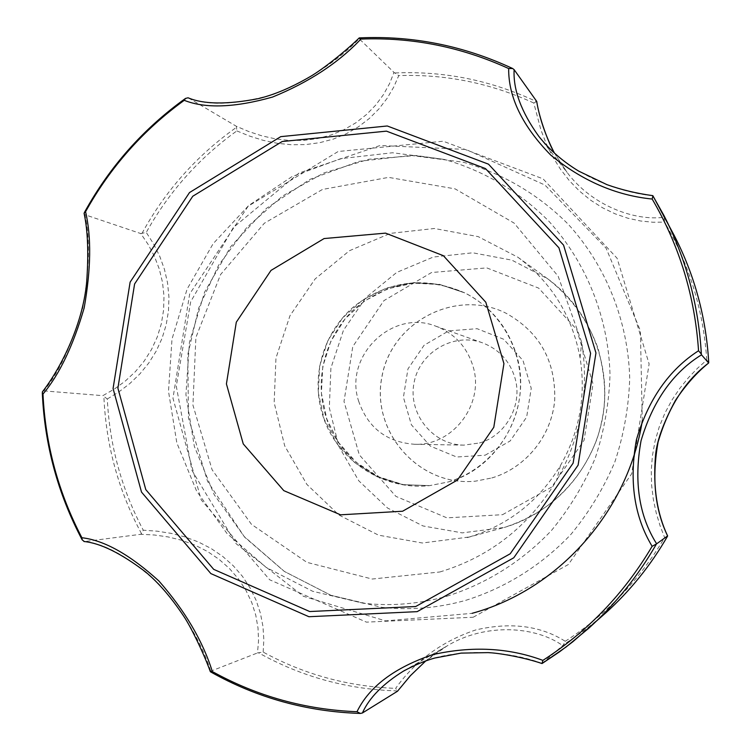 <?xml version="1.0" encoding="UTF-8"?>
<svg xmlns="http://www.w3.org/2000/svg" width="751" height="751" viewBox="0 0 751 751"><rect width="100%" height="100%" fill="white"/><g stroke="black" fill="none" stroke-linecap="round" stroke-linejoin="round"><path stroke-width="0.56" stroke-dasharray="3.75 2.82" d="M708.719 362.367L706.775 360.02L697.529 368.253L688.432 377.706L679.711 388.464L671.807 400.283L664.917 413.134L659.275 426.831L655.088 441.053L652.403 455.773L651.267 470.501L651.615 485.174L653.342 499.434L656.233 512.999L660.101 525.813L664.626 537.566L667.414 536.411M541.987 663.527L563.372 644.931L565.25 641.288C540.513 625.677 510.699 621.894 475.796 629.929C442.198 641.204 415.481 660.673 395.646 688.357L397.57 691.155M473.186 617.238L568.357 564.527L631.638 473.843L649.117 363.944L617.087 258.241L543.029 178.832L443.193 141.216L338.147 151.505L248.168 206.187L189.665 293.96L172.965 398.237L201.174 499.856L269.693 579.791L366.45 622.138L473.186 617.238M263.179 652.084L263.826 639.439L262.963 626.456L260.409 613.267L256.147 600.406L250.149 588.005L242.479 576.374L233.326 565.832L222.737 556.435L211.069 548.483L198.377 541.95L184.999 536.927L171.228 533.379L157.194 531.182L143.272 530.215L140.841 534.28L154.34 534.994L167.989 536.909L181.667 540.251L194.828 545.057L207.407 551.431L218.982 559.27L229.393 568.469L238.461 578.927L245.934 590.333L251.782 602.612L255.791 615.266L258.025 628.127L258.532 640.781L257.49 652.938L263.179 652.084C304.174 674.511 348.333 686.602 395.646 688.357M107.299 398.988L118.855 391.928L129.782 383.592L139.893 373.895L148.736 363.062L156.199 351.13L162.056 338.297L166.168 324.883L168.477 310.933L168.937 296.917L167.557 282.911L164.422 269.252L159.71 256.204L153.551 243.84L146.257 232.416L140.775 233.561L148.116 244.394L154.368 256.213L159.268 268.989L162.507 282.301L163.99 296.101L163.605 309.956L161.362 323.643L157.288 336.955L151.505 349.515L144.051 361.278L135.227 371.82L125.182 381.151L114.283 389.093L102.868 395.664L107.299 398.988C109.608 445.409 121.606 489.154 143.272 530.215M236.828 130.918L249.726 136.138L263.188 140.334L277.232 143.291L291.426 144.746L305.695 144.577L319.795 142.671L333.388 139.066L346.399 133.716L358.405 126.825L369.351 118.461L378.964 108.876L387.075 98.39L393.693 87.163L398.753 75.616L393.993 72.425L389.544 83.624L383.498 94.57L375.763 105.027L366.544 114.481L355.861 122.798L344.052 129.66L331.294 134.927L317.814 138.522L303.977 140.362L289.82 140.484L275.842 138.954L262.09 135.903L248.9 131.603L236.424 126.318L236.828 130.918C199.118 158.02 168.928 191.852 146.257 232.416M536.749 101.516L533.792 103.009L540.898 129.867L546.146 143.441L552.595 156.546L560.34 169.05L569.342 180.662L579.453 191.064L590.643 200.198L602.555 207.783L615.078 213.819L627.836 218.212L640.49 220.972L652.872 222.24L664.579 222.127L664.034 217.283C634.144 221.169 591.826 205.417 567.118 172.458L554.463 153.129M358.574 400.987C367.84 427.666 386.408 442.086 414.28 444.254C453.05 446.272 485.221 403.4 472.83 365.709C466.624 346.483 454.28 333.303 435.796 326.178C392.182 308.623 343.639 356.124 358.574 400.987M479.504 442.968C506.399 435.533 523.316 404.019 514.726 377.124C509.319 360.461 498.561 349.027 482.461 342.822C453.36 332.111 419.218 352.435 413.961 383.198C408.028 413.829 432.82 444.892 463.818 445.127L479.504 442.968M485.155 455.2L510.173 440.959L526.658 417.068L531.239 388.314L522.996 360.508L503.639 339.227L477.11 328.694L448.732 330.881L424.08 345.263L407.943 368.948L403.418 397.298L411.388 424.813L430.351 446.132L456.655 457.002L485.155 455.2M491.83 477.965C525.672 467.967 551.619 436.087 554.707 400.302C555.89 361.165 539.725 332.167 506.221 313.317C456.054 287.886 391.13 321.963 381.855 377.349C371.003 432.435 419.743 487.221 475.655 481.119L491.83 477.965M210.242 671.394L257.49 652.938M540.617 138.569C567.155 172.383 615.867 192.143 652.854 195.739L664.034 217.283M403.606 671.037L446.695 646.17C439.992 649.962 433.045 654.863 425.855 660.861L446.695 646.17C485.062 622.635 535.463 626.099 562.565 645.522M42.863 391.205L43.821 390.886C58.85 372.674 71.843 344.962 82.798 307.76C89.51 269.525 90.223 238.518 84.957 214.739L140.775 233.561M43.821 390.886L102.868 395.664M210.674 670.868C201.352 641.927 183.967 612.835 158.499 583.583C130.007 557.693 105.384 543.686 84.647 541.555L140.841 534.28M188.285 97.865L188.435 97.949C207.764 105.975 235.964 104.83 273.035 94.513C308.924 79.803 337.64 61.216 359.166 38.733L393.993 72.425M188.435 97.949L236.424 126.318M84.957 214.739L84.206 214.035M542.072 663.424C504.09 649.042 444.432 646.658 405.24 670.108M359.166 38.733L358.987 38.151M491.783 477.965C525.634 467.967 551.591 436.087 554.67 400.292C555.853 361.147 539.687 332.149 506.183 313.298C456.007 287.868 391.083 321.954 381.799 377.34C370.956 432.435 419.696 487.23 475.608 481.128L491.783 477.965M469.375 536.984C508.446 525.024 538.805 501.217 560.443 465.564C579.565 431.928 586.109 395.993 580.082 357.776C572.187 315.805 551.478 282.301 517.955 257.283L478.18 236.621L434.407 228.492L390.295 233.383L349.459 250.712L315.129 278.931L289.98 315.702L275.964 358.058L274.153 402.63L284.713 445.906L306.877 484.423L338.983 515.045L378.532 535.172L422.362 543.001L469.375 536.984M439.861 571.98C489.802 556.857 528.676 526.413 556.482 480.659C581.039 437.467 589.441 391.327 581.696 342.259L558.181 276.284L514.078 223.066L455.087 188.867L388.577 177.377L322.47 189.459L264.333 223.235L220.569 274.556L195.88 337.509L192.923 405.08L212.101 469.779L251.463 524.329L306.868 562.339L372.186 579.04L439.861 571.98M446.873 596.238C486.441 583.78 522.443 561.213 551.525 530.413C569.53 508.53 584.1 484.451 595.224 458.176C604.17 431.046 609.099 403.203 610.019 374.655C608.451 317.626 586.484 262.812 549.103 221.489C519.748 191.871 483.747 170.637 444.395 159.456L392.529 152.753L340.766 158.658L291.942 176.645L248.647 205.558L213.106 243.728L187.121 289.051L171.998 339.114L168.496 391.299L176.823 442.874L196.621 491.126L226.943 533.454L266.286 567.493L312.641 591.272L363.531 603.288C391.581 606.339 419.358 603.992 446.873 596.238M448.15 482.001C500.063 467.873 533.032 406.61 516.331 354.444C507.469 326.535 490.281 306.014 464.766 292.89L439.757 284.516L413.501 283.136L387.826 288.778L364.479 300.991L345.056 318.912L330.844 341.283L322.78 366.582L321.4 393.102L326.816 419.049L338.673 442.668L356.209 462.325L378.241 476.66L403.306 484.63L429.656 485.625L448.15 482.001M565.25 641.288C606.226 614.844 639.354 580.27 664.626 537.566M533.792 103.009C490.581 83.145 445.568 74.011 398.753 75.616M706.775 360.02C703.415 310.379 689.343 264.418 664.579 222.127M502.55 514.688L551.638 487.08L584.062 440.349L593.037 383.958L576.721 329.511L538.636 288.102L486.761 267.891L431.581 272.51L383.902 300.644L352.773 346.596L344.005 401.466L359.288 454.806L395.871 496.355L446.911 517.852L502.55 514.688M517.955 257.283L547.432 278.63C570.92 296.917 587.817 320.226 598.106 348.53C609.014 390.717 604.621 413.604 597.28 438.237C580.185 483.1 549.169 512.849 504.221 527.474C554.022 512.999 593.741 468.596 602.828 416.392C611.868 364.188 589.432 309.018 547.432 278.63L511.9 260.146L472.764 252.796L433.299 257.049L396.725 272.416L365.972 297.527L343.451 330.29L330.909 368.065L329.323 407.831L338.842 446.441L358.762 480.781L387.572 508.052L423.001 525.953L462.222 532.881L504.221 527.484L466.869 537.688M605.954 612.732L585.32 629.789L563.372 644.931M397.467 690.92C347.779 689.493 301.536 676.82 258.738 652.901M361.222 713.394C307.075 711.704 256.758 697.726 210.271 671.46M664.504 218.109L674.558 236.105M642.293 420.832L640.387 330.722L606.141 248.252L544.916 185.028L465.836 149.421L380.09 145.516L299.17 172.974L233.354 227.506L190.688 301.733L176.288 386.211L191.946 470.37L236.002 543.602L303.32 596.256L385.592 620.88L472.06 613.342M395.11 72.969C444.216 70.838 491.361 80.385 536.552 101.629M141.535 533.698C118.451 490.797 105.9 444.986 103.882 396.265M141.967 233.411C165.389 190.651 197.006 155.213 236.8 127.097M83.361 541.246C58.4 494.421 44.863 444.461 42.751 391.355M359.053 38.085C412.515 35.532 463.911 45.783 513.243 68.848M84.178 213.913C109.599 167.248 143.92 128.505 187.14 97.714M465.798 600.321C505.573 587.845 541.753 565.221 570.976 534.327C589.056 512.389 603.691 488.244 614.872 461.893C623.856 434.679 628.803 406.751 629.713 378.11C628.108 320.893 606.01 265.901 568.423 224.436C538.899 194.716 502.701 173.406 463.142 162.178L411.013 155.438L358.987 161.343L309.928 179.367L266.427 208.356L230.726 246.628L204.619 292.083L189.44 342.296L185.938 394.632L194.331 446.366L214.251 494.778L244.732 537.237L284.291 571.408L330.881 595.28L382.043 607.362C410.224 610.432 438.152 608.085 465.798 600.321M448.094 482.001C486.808 470.539 516.575 433.881 520.133 392.717C523.747 351.571 500.795 310.576 464.719 292.862C425.742 276.227 389.609 281.052 356.303 307.337C326.863 333.003 314.256 375.791 324.976 413.454C337.133 458.626 383.085 490.825 429.6 485.625L448.094 482.001M414.28 444.254L463.818 445.127M435.796 326.178L482.461 342.822M538.758 136.26L567.108 172.439L554.473 153.138M580.082 357.776L581.696 342.259M560.443 465.564L556.482 480.659M363.531 603.288L330.909 595.29L284.347 571.417L244.113 536.439L207.567 481.363L188.454 417.931L187.816 354.444L198.639 308.201L218.644 265.178L247.013 227.215L282.554 196.011L323.794 172.983L368.976 159.24L416.12 155.532L444.395 159.456M429.6 485.625L402.911 484.695L377.321 476.829L354.66 462.541L336.495 442.827L324.113 419.03L318.358 392.82L319.654 366.019L327.896 340.475L342.522 317.973L362.498 300.081L386.446 288.037L412.693 282.658L439.419 284.319L464.719 292.862C425.601 275.936 388.943 280.264 354.744 305.845C324.441 331.003 311.083 373.801 321.7 411.745C333.96 458.223 382.006 491.023 429.6 485.625"/><path stroke-width="1.13" d="M667.414 536.411L667.583 535.923C654.825 509.206 651.661 477.899 658.101 442.001C668.446 407.004 685.288 380.673 708.644 362.986L708.719 362.367M652.854 195.739L663.959 215.537C686.076 258.738 698.543 304.934 701.35 354.115L701.509 354.819C672.999 372.44 652.844 401.062 641.054 440.687C633.731 481.391 638.932 515.768 656.646 543.827L667.583 535.923M656.646 543.827L652.131 546.315C634.21 516.622 628.962 481.138 636.397 439.87C648.197 399.588 668.916 369.877 698.552 350.745L701.35 354.115M405.24 670.108L403.484 671.103C382.794 683.983 369.098 697.951 362.395 712.999L360.405 713.441L356.988 711.723C369.182 686.677 394.416 667.658 432.679 654.656C472.088 645.804 508.831 647.719 542.889 660.382L541.987 663.527M397.57 691.155L410.384 675.693L425.845 660.861L410.525 675.571L397.57 691.155M362.395 712.999L397.41 691.295M701.509 354.819L708.644 362.986C696.825 372.515 685.766 384.963 675.496 400.311C662.983 423.461 656.28 442.414 655.398 457.162C653.013 487.455 657.087 513.712 667.62 535.923M554.463 153.129C545.545 135.828 539.612 118.555 536.665 101.329L536.749 101.516C539.096 117.682 548.512 143.169 554.473 153.138M708.728 362.564C706.156 317.72 694.769 275.57 674.558 236.105L652.929 195.814L652.159 199.043C615.961 195.429 582.166 180.784 550.774 155.128C522.452 126.14 508.418 97.283 508.662 68.548L512.651 68.51L514.125 69.655C513.093 89.773 521.269 111.937 538.664 136.147L540.617 138.569M42.751 391.355L42.3 392.773L42.985 394.05C59.423 374.505 73.147 345.817 84.159 307.966C91.012 269.168 91.481 237.081 85.567 211.707C110.256 167.266 143.141 130.139 184.23 100.324C205.492 108.754 234.95 107.656 272.594 97.039C309.036 82.159 338.476 62.84 360.912 39.071C412.074 37.099 461.321 46.928 508.662 68.548M84.206 214.035L84.384 212.524L85.567 211.707M210.252 671.45L212.336 671.544C202.704 640.791 184.896 610.619 158.93 581.021C130.045 554.745 104.37 540.316 81.897 537.735C58.4 492.731 45.426 444.836 42.985 394.05M84.375 541.565L82.159 539.838L81.897 537.735M417.152 611.652L513.768 557.786L578.101 465.16L595.956 352.951L563.56 245.108L488.507 164.178L387.272 125.98L280.761 136.644L189.505 192.556L130.12 282.151L113.072 388.502L141.517 492.102L210.853 573.586L308.896 616.721L417.152 611.652M403.606 671.037L403.475 671.112C414.918 664.982 425.385 660.617 434.895 658.007L461.105 653.107L488.075 652.619C499.668 653.051 524.742 657.623 542.006 663.537M514.125 69.655L536.665 101.329M358.987 38.151L360.912 39.071M359.222 37.925C344.934 51.885 322.292 69.505 311.008 76.133C292.101 87.247 274.462 94.776 258.091 98.691C226.943 104.671 203.605 104.37 188.069 97.79L185.469 98.437L184.23 100.324M415.678 606.526L510.211 553.778L573.135 463.123L590.596 353.345L558.932 247.821L485.512 168.59L386.455 131.143L282.16 141.526L192.772 196.246L134.598 283.972L117.898 388.145L145.778 489.605L213.716 569.371L309.722 611.539L415.678 606.526M402.592 511.234L457.453 480.058L493.792 427.272L503.93 363.615L485.803 302.231L443.362 255.687L385.545 233.129L324.094 238.555L271.008 270.407L236.302 322.188L226.417 383.921L243.249 443.907L283.803 490.638L340.56 514.82L402.592 511.234M667.489 536.27C650.882 565.137 630.371 590.624 605.954 612.732L572.816 641.776L559.504 651.84L542.231 663.424M656.177 544.447C637.975 576.101 615.51 604.039 588.765 628.24L566.198 646.902L542.194 663.452M472.06 613.342C558.002 589.939 627.996 511.891 642.293 420.832M652.159 199.043C679.383 245.502 694.853 296.072 698.552 350.745M356.988 711.723C305.244 709.648 257.03 696.252 212.336 671.544M652.131 546.315C624.306 593.337 587.892 631.356 542.889 660.382M674.558 236.105C694.75 275.542 706.137 317.654 708.728 362.442M667.442 536.355C650.845 565.184 630.352 590.643 605.954 612.732M42.375 391.862C58.916 370.863 82.328 327.173 86.618 282.723C88.721 253.829 87.867 230.679 84.074 213.265M210.618 671.892C256.786 697.82 306.718 711.676 360.405 713.441M210.374 671.732C203.878 653.595 190.961 627.123 184.202 616.918C171.5 597.712 158.517 582.626 145.234 571.652C120.761 553.168 100.352 543.123 84.018 541.518M42.3 392.773C44.591 444.817 57.874 493.839 82.159 539.838M538.758 136.26L538.674 136.156C549.516 149.862 562.903 161.54 578.814 171.181L606.949 184.652C621.481 189.825 636.773 193.486 652.816 195.645M359.485 37.897C412.59 35.475 463.649 45.689 512.651 68.51M84.384 212.524C109.505 166.853 143.206 128.825 185.469 98.437"/></g></svg>
